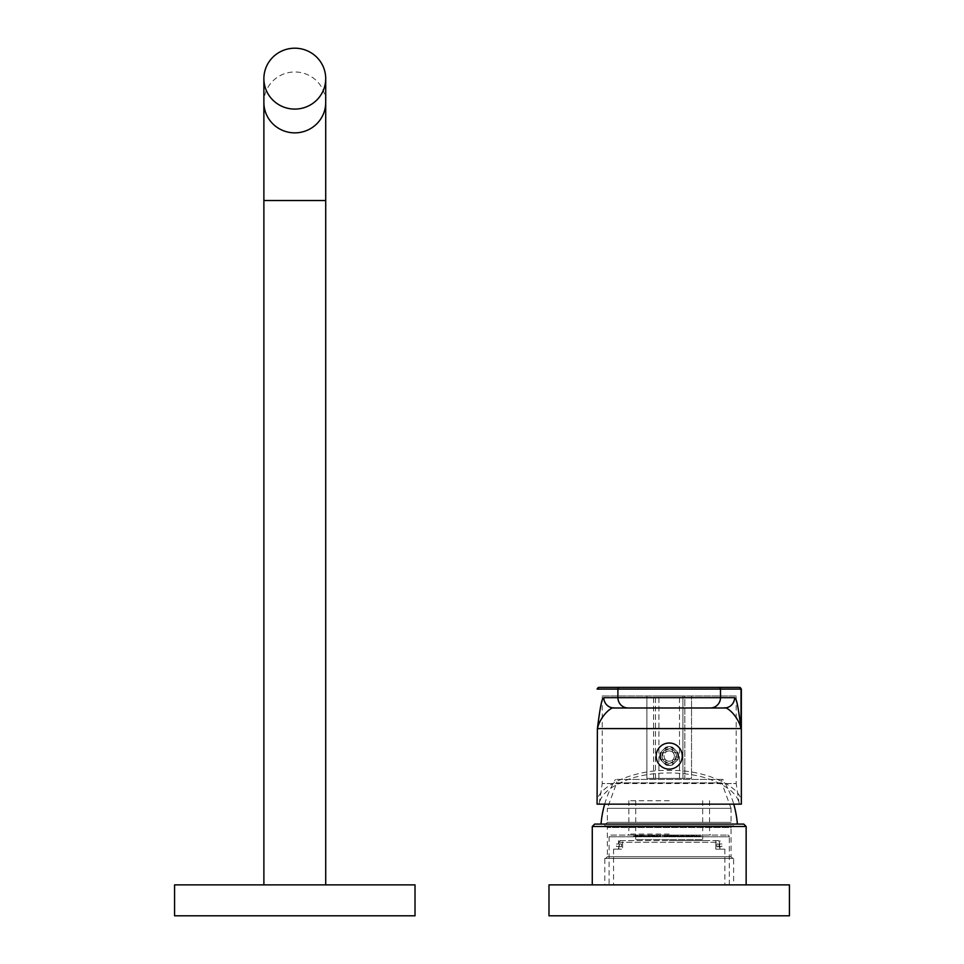 <?xml version="1.0" encoding="UTF-8"?>
<svg xmlns="http://www.w3.org/2000/svg" width="964" height="964" viewBox="0 0 964 964"><rect width="100%" height="100%" fill="white"/><g stroke="black" fill="none" stroke-linecap="round" stroke-linejoin="round"><path stroke-width="0.72" stroke-dasharray="4.82 3.62" d="M687.224 835.077L675.547 835.077L687.224 835.077L687.224 836.113L675.547 836.113L687.224 836.113M680.692 835.077L680.692 836.113M682.295 836.113L682.295 835.077M674.511 835.077L688.248 835.077L674.511 835.077L674.511 836.113L688.248 836.113L688.248 835.077M688.248 836.113L674.511 836.113M691.176 836.113L663.798 836.113L701.153 836.113L691.176 836.113L691.176 835.077L663.798 835.077L673.583 835.077L667.401 835.077L672.727 835.077L668.438 835.077L671.703 835.077L669.462 835.077L669.462 836.113L673.583 836.113L664.823 836.113L672.788 836.113L667.401 836.113L667.401 835.077L667.401 836.113L672.727 836.113L668.438 836.113L669.462 836.113L669.462 835.077L669.462 836.113L669.462 835.077L669.462 836.113L669.462 835.077L667.992 835.077L672.788 835.077L666.714 835.077L691.176 835.077M696.695 836.113L686.055 836.113L699.129 836.113L689.055 836.113L696.695 836.113L696.695 835.077L689.079 835.077L699.129 835.077L686.055 835.077L696.695 835.077M686.983 836.113L686.983 835.077M610.814 835.077L727.603 835.077L610.814 835.077A1.723 1.723 0 0 0 609.091 836.8L609.091 884.88L729.326 884.88L609.091 884.88M669.209 835.077L627.817 835.077L669.209 835.077M633.517 836.113L650.772 836.113L641.566 836.113L641.518 835.077L650.772 835.077L633.517 835.077L649.085 835.077L634.951 835.077L641.843 835.077L641.566 836.113L633.517 836.113L633.517 835.077M652.315 835.077L662.605 835.077L648.242 835.077L652.315 835.077L652.315 836.113L648.242 836.113L648.242 835.077L648.242 836.113L659.34 836.113L659.34 835.077M729.326 884.88L729.326 836.8L609.091 836.8L729.326 836.8A1.723 1.723 0 0 0 727.603 835.077M733.616 884.88L604.802 884.88L733.616 884.88L733.616 858.43L604.802 858.43L604.802 884.88M733.616 858.43L604.802 858.43M605.657 858.43L732.761 858.43L605.657 858.43L607.38 856.719L731.037 856.719L607.38 856.719L607.38 827.522L605.657 825.799L732.761 825.799L605.657 825.799M732.761 858.43L731.037 856.719L731.037 827.522L607.38 827.522L731.037 827.522L732.761 825.799M733.616 825.799L604.802 825.799L733.616 825.799L733.616 824.087L604.802 824.087L733.616 824.087M604.802 824.087L604.802 825.799M605.657 824.087L732.761 824.087L605.657 824.087L607.38 822.364L731.037 822.364L607.38 822.364L607.38 808.35L731.037 808.35L731.037 822.364L732.761 824.087M731.037 808.35L607.38 808.35L616.647 782.864L721.759 782.864L731.037 808.35M721.759 782.864L616.647 782.864L616.647 779.43L721.759 779.43L721.759 782.864M721.759 779.43L616.647 779.43M722.964 779.43L615.454 779.43L722.964 779.43A103.052 103.052 0 0 1 733.737 804.157M604.669 804.157A103.052 103.052 0 0 1 615.454 779.43M601.018 824.087L737.388 824.087L601.018 824.087M743.75 824.087L594.668 824.087M746.148 826.485L592.27 826.485M746.148 884.88L592.27 884.88L746.148 884.88M789.432 884.88L548.986 884.88M789.432 915.8L548.986 915.8M669.209 800.723L628.841 800.723L669.209 800.723M669.185 840.572L703.732 840.572L669.185 840.572M718.288 840.572L618.539 840.572L719.879 840.572L715.806 840.572L718.288 840.572L719.578 842.295L718.288 840.572M620.129 840.572L618.84 842.295L620.394 840.572M715.806 849.164L715.806 840.572L715.806 849.164L719.879 849.164L715.806 849.164M719.578 842.295L719.578 849.164L719.578 842.295L618.84 842.295L618.84 849.164L622.611 849.164L622.611 840.572L622.611 849.164L618.539 849.164L622.611 849.164L618.84 849.164L618.84 842.295L719.578 842.295M719.879 844.006L716.879 844.006L719.879 844.006L719.879 840.572M716.879 844.006L716.879 846.778L719.879 846.778L716.879 846.778L716.879 844.006L719.06 844.006L716.879 844.006M616.478 844.006L619.358 844.006L619.358 846.416L619.358 844.006L621.539 844.006L616.478 844.006L616.478 846.416L621.539 846.778L621.539 844.006L621.539 846.778L616.478 846.416L621.539 846.778L618.539 846.778L618.539 849.164M669.209 884.88L613.562 884.88L669.209 884.88M618.84 849.164L613.562 849.164L618.84 849.164M719.578 849.164L724.856 849.164L719.578 849.164M719.06 844.006L721.94 844.006L719.06 844.006L719.06 846.416L716.879 846.778L721.94 846.416L719.06 846.416L719.06 844.006M644.012 836.113L644.012 835.077M637.698 836.113L637.698 835.077M639.566 836.113L639.566 835.077M639.939 836.113L639.939 835.077M643.048 836.113L643.048 835.077M642.59 836.113L642.59 835.077L642.59 836.113L636.421 836.113L649.085 836.113L641.518 836.113L641.867 835.077L641.867 836.113L634.951 836.113L642.59 836.113M650.772 836.113L650.772 835.077M642.277 836.113L642.277 835.077M640.952 836.113L640.952 835.077L640.927 836.113M637.276 836.113L637.276 835.077M636.421 836.113L636.421 835.077M634.951 836.113L634.951 835.077M637.397 836.113L637.397 835.077M640.337 836.113L640.337 835.077M641.843 836.113L641.843 835.077M649.085 836.113L649.085 835.077M648.338 836.113L648.338 835.077M641.434 836.113L641.434 835.077M659.34 836.113L652.315 836.113M660.605 836.113L660.605 835.077M657.34 836.113L657.34 835.077M653.676 836.113L653.676 835.077L660.509 835.077L649.519 835.077L657.508 835.077L653.652 835.077L653.652 836.113L657.508 836.113L649.519 836.113L660.509 836.113L653.652 836.113M654.954 836.113L654.954 835.077M659.617 836.113L659.617 835.077M657.605 836.113L657.605 835.077M653.941 836.113L653.941 835.077M654.315 836.113L654.315 835.077M662.605 836.113L662.605 835.077M651.712 836.113L651.712 835.077M650.724 836.113L650.724 835.077M653.604 836.113L653.604 835.077M660.509 836.113L660.509 835.077M659.918 836.113L659.918 835.077M653.026 836.113L653.026 835.077M649.519 836.113L649.519 835.077M657.231 836.113L657.231 835.077M656.653 836.113L656.653 835.077M652.399 836.113L652.399 835.077M654.243 836.113L654.243 835.077M657.508 836.113L657.508 835.077M656.918 836.113L656.918 835.077M691.272 836.113L691.272 835.077M694.225 836.113L694.225 835.077M694.068 836.113L694.068 835.077M701.153 836.113L701.153 835.077M696.297 836.113L696.297 835.077M693.96 836.113L693.96 835.077M693.911 836.113L693.911 835.077M690.959 836.113L690.959 835.077M691.08 836.113L691.08 835.077M688.441 836.113L688.441 835.077M674.559 836.113L674.559 835.077M663.798 836.113L663.798 835.077L663.798 836.113M666.714 836.113L666.714 835.077L666.714 836.113M670.619 836.113L670.619 835.077M675.415 836.113L675.415 835.077M670.498 835.077L670.498 836.113M673.487 836.113L673.487 835.077M688.031 836.113L688.031 835.077L688.055 836.113M684.03 836.113L684.03 835.077M665.69 836.113L665.69 835.077L665.69 836.113M664.823 836.113L664.823 835.077L664.823 836.113M667.992 836.113L667.992 835.077M672.788 836.113L672.788 835.077M671.028 836.113L671.028 835.077M668.438 836.113L668.438 835.077L668.438 836.113M686.055 836.113L686.055 835.077M696.141 836.113L696.141 835.077M689.079 836.113L689.079 835.077L689.055 836.113M692.116 836.113L692.116 835.077M692.031 836.113L692.031 835.077M692.887 836.113L692.887 835.077M692.971 836.113L692.971 835.077L693.02 836.113M696.345 836.113L696.345 835.077M699.129 836.113L699.129 835.077M693.152 836.113L693.152 835.077M692.285 836.113L692.285 835.077M692.176 836.113L692.176 835.077M686.922 836.113L686.922 835.077M681.873 835.077L681.873 836.113M678.921 836.113L686.187 836.113L678.294 836.113L678.921 836.113L678.294 835.077L686.187 835.077L678.921 835.077M680.813 836.113L680.813 835.077M676.583 835.077L676.583 836.113M677.282 836.113L677.282 835.077L677.258 836.113M676.764 836.113L676.764 835.077M682.62 836.113L682.62 835.077M683.042 835.077L683.042 836.113M665.775 750.317L665.775 747.269A9.447 9.447 0 0 1 669.209 746.63L665.775 747.269L660.412 752.643L660.412 759.511L665.775 764.874L669.209 765.512L672.643 764.874L678.005 759.511L678.005 752.643L672.643 747.269L669.209 746.63L672.643 747.269L672.643 752.233A5.157 5.157 0 0 0 665.775 752.233L665.775 747.269A9.447 9.447 0 0 1 672.643 747.269L678.005 752.643L678.005 759.511L673.053 759.511A5.157 5.157 0 0 0 673.053 752.643L678.005 752.643A9.447 9.447 0 0 1 678.005 759.511L672.643 764.874L669.209 765.512L665.775 764.874L665.775 759.909A5.157 5.157 0 0 0 672.643 759.909L672.643 764.874A9.447 9.447 0 0 1 665.775 764.874L660.412 759.511L660.412 752.643L665.365 752.643A5.157 5.157 0 0 0 665.365 759.511L660.412 759.511A9.447 9.447 0 0 1 660.412 752.643L665.775 747.269L669.209 746.63A9.447 9.447 0 0 1 672.643 747.269L672.643 752.233A5.157 5.157 0 0 0 665.775 752.233L665.775 750.317A6.7 6.7 0 0 1 672.643 750.317M597.077 804.157L741.34 804.157C744.57 787.516 704.901 769.019 669.209 770.525C633.517 769.019 593.848 787.516 597.077 804.157M736.195 695.96L669.209 695.96L736.195 695.96L736.195 783.551L602.223 783.551L599.138 804.157C600.331 796.348 606.91 789.48 618.876 783.551C631.89 776.707 648.664 773.164 669.209 772.923C689.754 773.164 706.528 776.707 719.542 783.551C731.507 789.48 738.087 796.348 739.28 804.157L736.195 783.551L719.542 783.551M602.223 695.96L669.209 695.96L602.223 695.96L602.223 783.551L618.876 783.551M646.88 695.96L691.537 695.96L646.88 695.96L646.88 778.394L691.537 778.394L691.537 695.96L691.537 778.394L682.946 778.394L682.946 695.96L682.946 778.394L655.472 778.394L655.472 695.96L655.472 778.394L646.88 778.394L646.88 695.96M660.617 756.077A8.592 8.592 0 0 0 669.209 764.657A8.592 8.592 0 0 0 677.8 756.077A8.592 8.592 0 0 0 669.209 747.486A8.592 8.592 0 0 0 660.617 756.077M684.838 778.394L653.58 778.394L684.838 778.394L684.838 695.96L653.58 695.96L684.838 695.96L684.838 778.394M653.58 778.394L653.58 695.96L653.58 778.394M658.906 778.394L658.906 695.96L658.906 778.394M679.512 778.394L679.512 695.96L679.512 778.394M661.991 756.077A7.218 7.218 0 0 0 669.209 763.283A7.218 7.218 0 0 0 676.427 756.077A7.218 7.218 0 0 0 669.209 748.859A7.218 7.218 0 0 0 661.991 756.077A7.218 7.218 0 0 0 669.209 763.283A7.218 7.218 0 0 0 676.427 756.077A7.218 7.218 0 0 0 669.209 748.859A7.218 7.218 0 0 0 661.991 756.077M665.775 761.825L665.775 759.909A5.157 5.157 0 0 0 672.643 759.909L672.643 761.825A6.7 6.7 0 0 1 665.775 761.825L665.775 764.874A9.447 9.447 0 0 0 672.643 764.874L672.643 761.825M674.957 759.511L678.005 759.511A9.447 9.447 0 0 0 678.005 752.643L674.957 752.643A6.7 6.7 0 0 1 674.957 759.511L673.053 759.511A5.157 5.157 0 0 0 673.053 752.643L674.957 752.643M663.461 752.643L660.412 752.643A9.447 9.447 0 0 0 660.412 759.511L663.461 759.511A6.7 6.7 0 0 1 663.461 752.643L665.365 752.643A5.157 5.157 0 0 0 665.365 759.511L663.461 759.511M656.159 756.077A13.05 13.05 0 0 1 669.209 743.015A13.05 13.05 0 0 1 682.259 756.077A13.05 13.05 0 0 1 669.209 769.127A13.05 13.05 0 0 1 656.159 756.077M294.791 884.88L325.712 884.88L294.791 884.88M415.014 884.88L174.568 884.88M415.014 915.8L174.568 915.8M669.209 834.053L628.841 834.053L669.209 834.053M669.667 839.548L702.696 839.548L669.667 839.548M668.751 839.548L635.722 839.548L668.751 839.548M669.462 836.113L669.462 835.077M741.34 689.091L597.077 689.091M325.712 200.524L263.883 200.524M325.712 102.425A30.92 30.45 -0 0 0 294.791 71.975A30.92 30.45 -0 0 0 263.883 102.425M675.547 836.113L675.547 835.077M628.841 800.723L628.841 834.053L627.817 835.077M709.564 800.723L709.564 834.053L710.601 835.077M702.696 800.723L702.696 839.548L703.732 840.572M719.879 849.164L719.879 846.778L721.94 846.416L721.94 844.006M618.539 840.572L618.539 844.006M613.562 849.164L613.562 884.88M724.856 849.164L724.856 884.88M635.722 800.723L635.722 839.548L634.686 840.572M689.284 836.113L689.284 835.077M673.583 836.113L673.583 835.077M672.727 836.113L672.727 835.077M671.703 836.113L671.703 835.077M676.571 836.113L676.571 835.077M678.294 836.113L678.294 835.077M686.187 836.113L686.187 835.077"/><path stroke-width="1.45" d="M601.018 824.087A103.052 103.052 0 0 1 604.669 804.157M737.388 824.087A103.052 103.052 0 0 0 733.737 804.157M594.668 824.087L743.75 824.087L746.148 826.485L592.27 826.485L594.668 824.087M746.148 884.88L746.148 826.485M592.27 884.88L592.27 826.485M789.432 884.88L548.986 884.88L548.986 915.8L789.432 915.8L789.432 884.88M739.316 687.368A1.723 1.711 90 0 1 741.027 689.091L741.027 728.591C737.918 715.445 726.398 706.311 724.338 707.986L614.08 707.986C612.019 706.323 600.5 715.445 597.391 728.591L597.077 804.157L741.34 804.157L741.34 689.091L739.629 687.368L598.789 687.368L739.629 687.368M656.159 756.077A13.05 13.05 0 0 1 669.209 743.015A13.05 13.05 0 0 1 682.259 756.077A13.05 13.05 0 0 1 669.209 769.127A13.05 13.05 0 0 1 656.159 756.077M741.027 728.591C737.219 699.129 736.098 699.045 734.604 697.683L603.813 697.683C602.319 699.045 601.199 699.129 597.391 728.591L741.027 728.591M603.813 697.683A10.303 10.255 -90 0 0 614.08 707.986L724.338 707.986A10.303 10.255 -90 0 0 734.604 697.683M415.014 884.88L174.568 884.88L174.568 915.8L415.014 915.8L415.014 884.88M294.791 109.089A30.92 30.45 180 0 1 263.883 78.65A30.92 30.45 180 0 1 294.791 48.2A30.92 30.45 -0 0 1 325.712 78.65A30.92 30.45 -0 0 1 294.791 109.089M718.795 687.368A1.723 1.711 90 0 1 720.506 689.091L741.34 689.091M599.09 687.368A1.723 1.711 90 0 0 597.391 689.091L720.506 689.091L720.506 697.683A10.303 10.255 -90 0 1 710.251 707.986M619.611 687.368A1.723 1.711 90 0 0 617.912 689.091L617.912 697.683A10.303 10.255 -90 0 0 628.166 707.986M263.883 884.88L263.883 200.524L325.712 200.524L325.712 884.88M263.883 200.524L263.883 102.425A30.92 30.45 -0 0 0 294.791 132.863A30.92 30.45 -0 0 0 325.712 102.425L325.712 200.524M597.077 689.091L598.789 687.368M263.883 102.425L263.883 78.65M325.712 102.425L325.712 78.65"/></g></svg>
